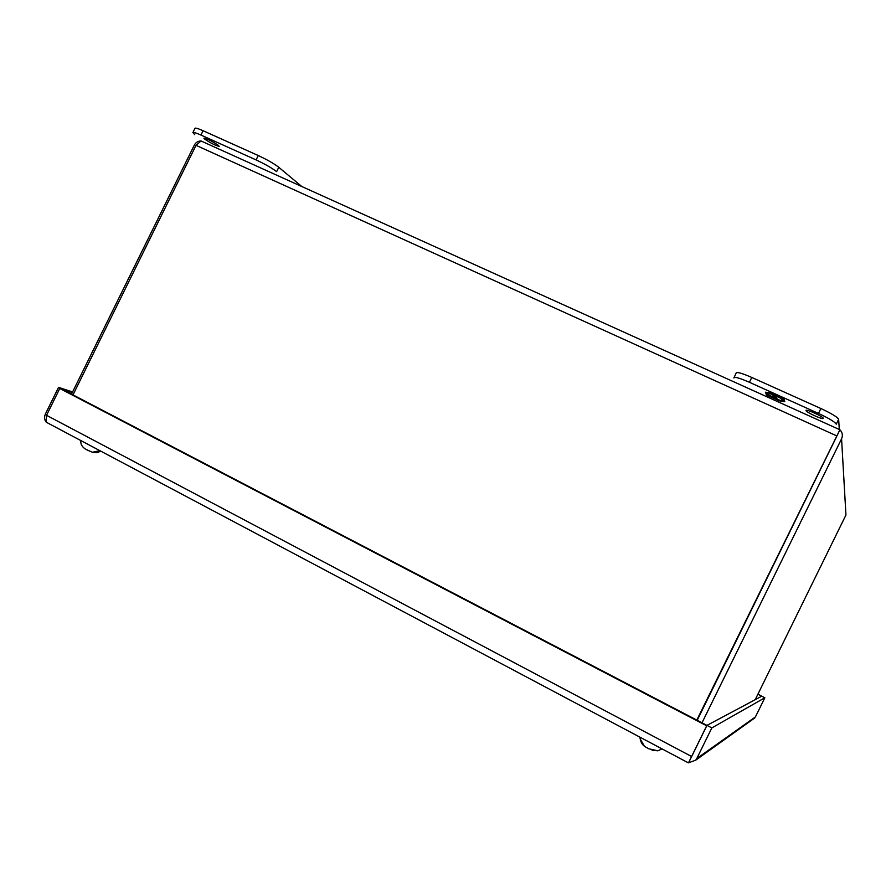 <?xml version="1.0" encoding="UTF-8"?>
<svg xmlns="http://www.w3.org/2000/svg" width="891" height="891" viewBox="0 0 891 891"><rect width="100%" height="100%" fill="white"/><g stroke="black" fill="none" stroke-linecap="round" stroke-linejoin="round"><path stroke-width="1.34" d="M805.987 410.528L805.999 410.406C806.188 408.835 823.451 416.754 823.239 418.313L823.228 418.425C822.961 419.962 805.921 412.154 805.987 410.528M733.917 378.007L736.233 372.817C737.503 371.937 742.693 373.485 751.792 377.461L820.889 408.524C831.548 413.502 837.473 417.099 838.643 419.327L839.3 429.362L839.957 429.807L836.827 436.033M733.894 377.595C735.142 376.748 740.321 378.319 749.409 382.295L818.473 413.435C829.142 418.414 835.067 422 836.248 424.194L838.643 419.327M784.57 400.805L784.035 398.89L776.584 396.15L770.904 392.976L765.492 392.196L768.688 393.644L768.365 392.664L776.507 397.163L776.206 396.205L781.073 398.388L781.351 399.346L784.57 400.805M765.803 393.098L766.472 395.025L773.967 398.411L779.324 400.827L784.804 401.674L781.596 400.226L781.875 401.173L777.063 399.001L776.774 398.043L769.312 395.493L768.989 394.535L765.803 393.098M784.303 399.87L781.674 398.678L781.351 399.346M781.674 398.678L781.396 397.72L781.073 398.388M781.396 397.72L778.534 396.428M776.451 395.715L773.845 395.147L773.522 395.816M773.845 395.147L773.544 394.178L773.21 394.847M773.544 394.178L770.838 392.964M771.773 397.419L772.096 396.762L766.795 394.357L766.472 395.025M766.795 394.357L766.46 393.388M774.435 396.996L774.112 397.664M782.198 400.505L781.875 401.173M779.67 400.17L779.324 400.827M779.647 400.17L774.29 397.742L773.967 398.411M204.807 139.208L203.916 138.194C207.18 138.762 211.98 141.146 218.317 145.311L219.164 146.302C215.956 145.745 211.167 143.373 204.807 139.208M301.514 186.275L278.772 167.285L276.633 171.629C271.833 167.987 264.983 164.078 256.073 159.912L200.943 135.053C196.053 132.882 193.369 132.057 192.89 132.57L194.728 134.664M278.772 167.285C273.983 163.61 267.144 159.689 258.234 155.535L203.07 130.721C198.181 128.56 195.485 127.747 195.006 128.282L192.89 132.57M687.696 762.529L688.576 762.807L691.628 756.459M49.038 423.693L46.12 422C44.338 419.661 44.082 417.01 45.374 414.059L58.539 387.351L706.908 725.352L688.52 762.785L706.908 725.352M686.248 761.738L688.52 762.785M72.294 392.575L59.764 388.487L706.374 725.642M761.705 696.227L757.896 694.223M691.939 755.969L706.964 725.385L761.76 696.194L764.846 697.764L711.831 727.914L706.964 725.385M751.603 719.638L755.423 716.921L764.846 697.764M755.423 716.921L696.795 758.531L695.715 760.168L688.576 762.807M691.293 756.336L46.544 415.306L46.132 422.011M46.544 415.306L59.764 388.487M72.605 391.951L58.539 387.351M761.727 696.172L757.974 694.044M696.795 758.531L711.831 727.914M644.349 746.057L640.039 738.75M647.122 747.805L648.971 748.897M652.023 750.166L657.859 750.823L662.035 748.885M86.427 449.61L92.464 452.26L97.876 451.069L99.669 451.537L96.874 452.717L93.009 452.35M696.807 720.084L839.901 429.774L201.032 140.967L196.031 145.333L72.995 394.891M697.141 720.262L839.901 429.774M697.196 720.296L836.627 436.579M201.01 140.967L201.01 140.967C198.069 140.978 195.82 142.382 194.271 145.188L71.525 394.134M702.008 722.801L841.572 438.817C842.997 435.476 842.452 432.469 839.957 429.807M845.67 510.164L845.949 515.009L755.2 699.691M820.889 408.524L818.473 413.435M751.792 377.461L749.409 382.295M200.943 135.053L203.07 130.721M256.073 159.912L258.234 155.535M196.031 145.333L836.515 435.788M841.572 438.817L845.949 515.009M695.715 760.168L754.755 717.957M46.911 422.568L687.83 762.573M640.028 737.213C640.362 742.236 642.656 745.734 646.911 747.727M648.871 748.785L657.859 750.823M80.869 440.577C80.402 443.918 81.916 446.759 85.425 449.075M87.129 450.033L92.464 452.26M100.839 451.169L96.874 452.717"/></g></svg>
